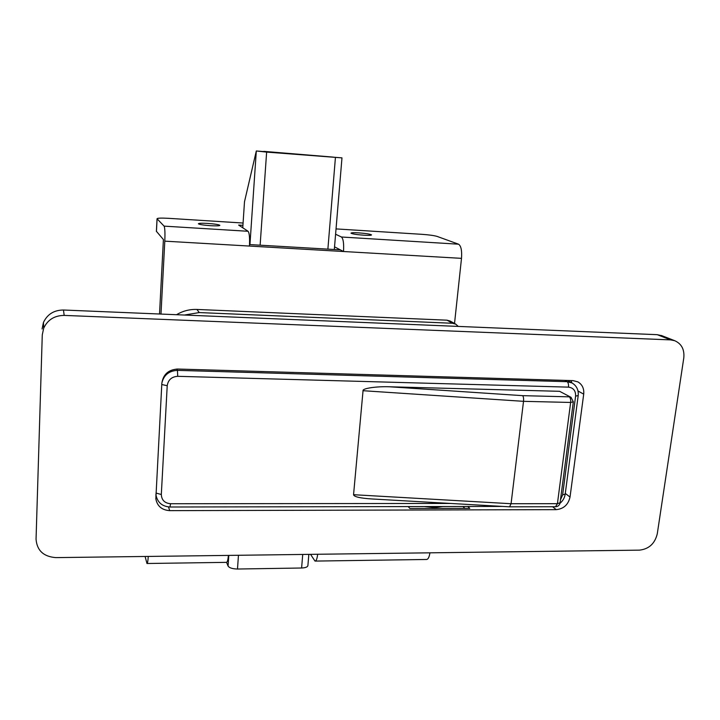 <?xml version="1.0" encoding="UTF-8"?>
<svg xmlns="http://www.w3.org/2000/svg" width="720" height="720" viewBox="0 0 720 720"><rect width="100%" height="100%" fill="white"/><g stroke="black" fill="none" stroke-linecap="round" stroke-linejoin="round"><path stroke-width="1.08" d="M442.8 506.52L434.682 507.627L424.44 506.556M571.887 382.887L571.05 380.574M464.886 508.374L462.942 506.493M155.826 496.197L156.303 496.746M670.545 339.885L64.188 315.405C54.513 315.513 47.682 319.77 43.695 328.176L42.273 334.863L36.054 539.217C36.972 550.539 43.578 556.668 55.854 557.613L639.477 550.143C648.954 549.054 654.885 543.6 657.279 533.79L683.793 357.903C684.594 349.488 681.561 343.746 674.676 340.686L670.545 339.885L657.27 334.683L63.459 310.014L64.188 315.405M565.29 493.434L570.033 497.034L583.704 394.146C584.208 388.575 582.273 384.489 577.881 381.879L573.075 380.628L177.642 369.036C168.498 369.657 163.233 374.364 161.847 383.157L155.844 498.816C157.221 506.142 161.838 510.093 169.704 510.642L556.227 509.652L552.6 506.736M570.033 497.034C568.296 504.666 563.688 508.878 556.227 509.652M42.273 334.863L36.054 539.217M42.075 328.986L43.452 322.461C47.34 314.253 54.009 310.104 63.459 310.014M657.27 334.683L662.004 335.736M408.186 506.583L409.905 508.5L469.764 508.365L467.793 506.484M353.556 494.703L511.065 503.721L509.562 506.817L372.096 498.978C360.108 498.213 353.925 496.782 353.556 494.703L363.042 390.708C362.16 388.386 376.749 386.253 389.601 386.784L559.611 391.311L571.023 397.314L559.611 391.311M573.3 402.003L560.097 502.722L557.424 503.676L511.065 503.721L523.521 401.328L363.042 390.708M389.601 386.784L522.639 395.658C523.467 396.63 523.764 398.52 523.521 401.328L570.645 402.453L557.424 503.676L555.516 506.727L509.733 506.817M242.766 227.79L244.494 201.78L256.311 150.975L341.973 157.869L266.634 152.1L260.127 245.187M308.835 554.373L307.917 565.371C307.782 566.937 305.676 567.819 301.608 568.008L237.492 569.025C232.47 568.908 229.329 567.918 228.069 566.046L228.798 555.399M226.566 562.365L228.069 566.046M249.939 244.593L256.311 150.975L266.634 152.1M263.871 151.371L333.342 157.122L263.799 151.569M358.587 232.857C353.574 232.578 351.045 232.695 350.991 233.19C352.395 233.991 356.715 234.666 363.96 235.215C368.964 235.494 371.484 235.377 371.511 234.882C370.08 234.072 365.769 233.397 358.587 232.857M207.666 223.416C201.681 223.092 198.594 223.227 198.396 223.803C199.566 224.559 203.652 225.189 210.645 225.702C216.63 226.017 219.699 225.891 219.861 225.315C218.664 224.559 214.596 223.929 207.666 223.416M336.033 228.906L422.163 234.342C429.165 234.846 434.151 235.539 437.13 236.421L458.568 244.197C461.07 245.889 462.051 250.605 461.502 258.354L454.509 323.622M249.525 244.566L340.344 249.867L334.539 246.834L343.512 251.514L164.799 241.155L160.983 314.064M243.081 223.038L168.489 218.322C161.163 217.926 157.338 218.07 157.041 218.763L164.106 226.134L248.076 231.282L238.635 225.072L242.928 225.342M335.592 234.225L341.433 237.006L458.568 244.197M159.525 314.001L163.404 239.544L156.402 231.3M148.275 556.425C147.951 561.186 147.51 563.535 146.97 563.499L145.107 556.47M310.554 554.346L314.991 561.078C316.215 561.114 317.106 558.837 317.673 554.256M164.799 241.155C165.141 232.839 164.907 227.835 164.106 226.134M429.939 552.825C429.228 557.28 428.049 559.503 426.402 559.476L315.297 561.078M228.411 555.399C227.961 560.07 227.304 562.392 226.431 562.356L147.105 563.499M461.502 258.354L343.512 251.514C343.989 243.54 343.296 238.707 341.433 237.006M248.076 231.282C249.39 232.983 249.849 237.906 249.444 246.06M458.253 326.412L455.76 324.162L450.171 321.057L446.994 320.184L196.929 309.447C189.639 309.186 182.844 310.941 176.535 314.712M455.76 324.162L452.547 323.271L199.251 312.57L184.428 315.036M168.507 506.934L169.704 510.642M583.704 394.146L578.007 390.996M560.475 499.806L562.617 494.928L575.604 396.126C575.802 390.807 573.435 387.81 568.485 387.135L177.732 376.317C171.648 376.731 168.147 379.863 167.22 385.713L161.316 494.496C161.613 500.112 164.7 503.19 170.577 503.739L450.648 503.451M176.751 369.036L177.435 370.368L567.135 381.681L564.777 380.385M522.639 395.658L569.259 396.837C570.42 397.791 570.879 399.663 570.645 402.453L573.327 401.823L571.023 397.314M161.856 383.058C163.8 375.057 168.993 370.827 177.435 370.368L177.732 376.317M155.88 495.243L156.096 495.756M155.907 494.703L155.934 494.235M568.188 380.871L572.013 382.959L567.135 381.681C568.26 382.581 568.71 384.399 568.485 387.135M155.997 493.065L161.316 494.496M170.577 503.739L169.947 507.006C162.099 506.43 157.446 502.416 155.988 494.964M161.775 384.525L167.22 385.713M562.617 494.928L565.209 494.037L578.178 395.703M575.604 396.126L578.196 395.541C578.673 389.925 576.612 385.731 572.013 382.959M327.879 249.138L335.421 157.59M238.455 555.273L237.492 569.025M301.608 568.008L302.724 554.454M157.077 218.817L156.438 231.525M452.547 323.271L446.994 320.184M199.251 312.57L196.929 309.447M43.695 328.176L43.452 322.461M674.676 340.686L661.338 335.475M170.019 507.006L502.659 506.421M559.998 503.289C562.869 500.895 564.597 497.889 565.173 494.262M555.759 506.727C558.09 506.493 559.521 505.233 560.061 502.974M341.973 157.905L334.314 249.507M156.393 231.462L157.041 218.763"/></g></svg>
